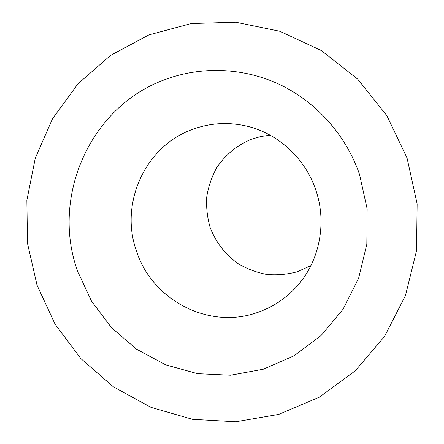 <?xml version="1.0" encoding="UTF-8"?>
<svg xmlns="http://www.w3.org/2000/svg" width="444" height="444" viewBox="0 0 444 444"><rect width="100%" height="100%" fill="white"/><g stroke="black" fill="none" stroke-linecap="round" stroke-linejoin="round"><path stroke-width="0.67" d="M270.124 135.181L260.883 136.502L251.926 139.066C237.418 144.849 225.158 154.901 216.622 167.904C211.649 177.017 208.358 186.702 206.738 196.964C206.133 207.337 207.265 217.516 210.145 227.5C215.84 242.335 225.13 254.368 238.034 263.597C246.969 268.881 256.538 272.494 266.739 274.436C277.089 275.341 287.301 274.436 297.369 271.717L310.922 265.606M148.89 34.893L110.506 55.428L77.922 83.883L52.52 118.692L35.298 158.103L26.868 200.255L27.478 243.24L37.024 285.159L55.073 324.181L80.852 358.574L113.303 386.774L151.06 407.398L192.502 419.336L235.742 421.8L278.727 414.402L319.286 397.219L355.239 370.851L384.543 336.441L405.428 295.66L416.55 250.638L417.132 203.857L407.037 157.964L386.813 115.584L357.653 79.104L321.295 50.516L279.881 31.269L235.753 22.2L191.325 23.526L148.89 34.893M246.958 126.185C228.449 121.884 210.412 122.916 192.851 129.276C145.01 145.993 119.236 203.713 136.541 251.271C151.931 299.478 207.664 329.309 255.738 313.064C271.778 307.875 285.536 298.917 297.014 286.197C319.125 261.921 327.467 223.277 315.656 189.666C304.911 157.692 277.278 133.211 246.958 126.185M359.501 174.309C345.893 135.015 316.394 102.053 279.831 84.593C243.146 67.349 200.76 65.984 164.274 79.865C89.549 107.265 50.821 197.391 77.606 271.206L91.542 301.248L111.477 327.655L136.547 349.2L165.645 364.818L197.475 373.682L230.547 375.236L263.275 369.236L294 355.827L321.095 335.52L343.062 309.235L358.619 278.26L366.827 244.211L367.149 208.913L359.501 174.309"/></g></svg>
